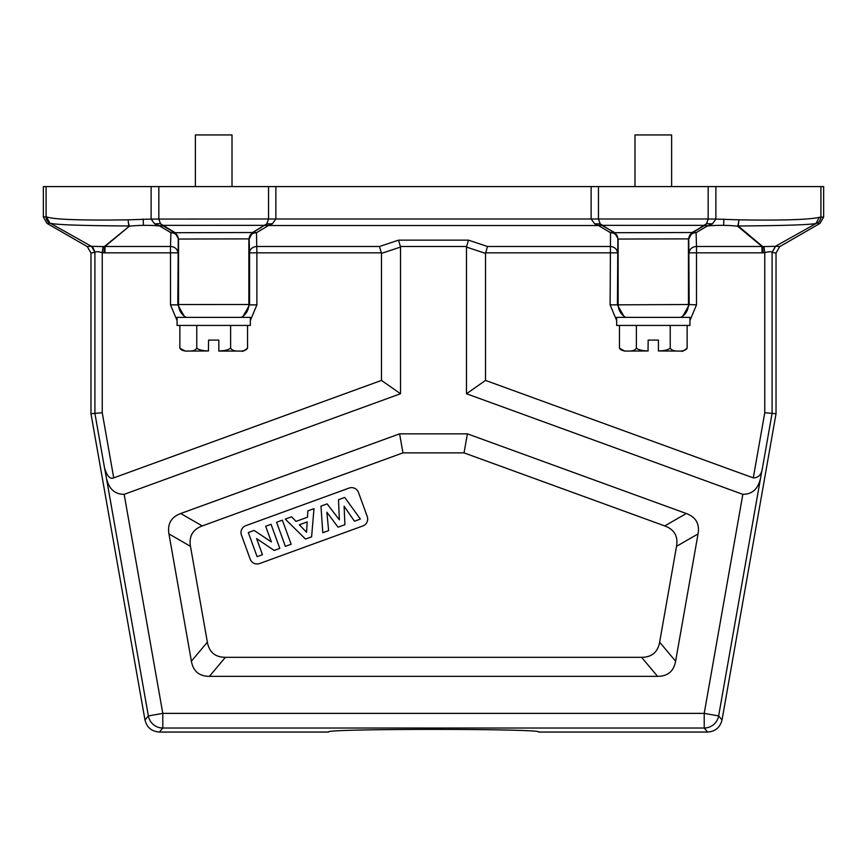 <?xml version="1.0" encoding="UTF-8"?>
<svg xmlns="http://www.w3.org/2000/svg" width="867" height="867" viewBox="0 0 867 867"><rect width="100%" height="100%" fill="white"/><g stroke="black" fill="none" stroke-linecap="round" stroke-linejoin="round"><path stroke-width="1.3" d="M230.622 325.439L230.622 348.176C231.912 350.301 234.74 351.254 239.075 351.037C243.421 351.254 246.239 350.301 247.539 348.176C243.855 350.951 242.099 351.915 242.272 351.081L218.831 351.081L218.831 340.092L208.568 340.092L208.427 350.962M247.539 325.439L247.539 348.176M177.063 325.439L250.335 325.439L250.335 317.376L177.063 317.376L177.063 325.439M240.235 317.376L241.232 317.376C246.12 314.483 248.666 310.191 248.862 304.512L249.566 304.87L242.522 317.376M264.966 225.431L268.77 225.344L272.336 223.827L266.83 223.827L252.525 232.529L248.862 238.88L248.862 304.512L178.526 304.534C178.732 310.191 181.279 314.483 186.167 317.376L187.489 317.376M190.491 317.376L195.01 317.376M199.269 317.376L237.504 317.376M184.866 317.376L177.822 304.87L178.526 304.512L178.526 238.88L174.863 232.529L160.449 223.697L154.554 223.816L159.636 225.951L170.918 232.703A7.326 4.866 120.9 0 1 174.581 232.703L163.299 225.951A7.326 4.866 -59.1 0 0 159.636 225.951A80.154 40.077 0 0 0 143.402 225.355A80.393 40.196 -0 0 0 129.378 226.179L104.322 246.596L103.942 252.806L102.241 252.644L103.021 246.596L91.555 246.315L94.915 252.427C95.468 251.419 97.917 251.495 102.241 252.644L102.241 412.735L90.97 413.722L90.97 252.991L94.915 252.427L94.915 413.375L104.549 468.061C107.053 476.135 110.109 479.408 113.718 477.88L102.241 412.735M250.335 320.53L256.892 304.87L249.566 304.87L249.566 252.839A7.326 6.34 178.3 0 1 256.892 246.488L379.518 246.488L381.48 253.402L381.48 380.418L113.718 477.88M103.195 246.596L104.994 246.488L104.994 252.839L170.496 252.839L170.496 246.488A7.326 6.34 -178.3 0 1 177.822 252.839L170.496 252.839L170.496 304.87L177.063 320.53M379.518 246.488L398.549 240.148L400.511 247.062L400.511 393.748L381.48 380.418M398.549 240.148L468.451 240.148L466.489 247.062L466.489 393.748L742.835 494.331L704.21 713.378L718.635 715.914A14.652 14.641 140 0 1 704.21 728.02L162.79 728.02A14.652 14.641 -140 0 1 148.365 715.914L105.828 474.704C107.703 487.774 113.815 494.32 124.165 494.331L400.511 393.748M675.61 661.207L698.054 533.909C699.777 523.852 695.854 517.057 686.285 513.513L467.4 433.847L399.6 433.847L180.715 513.513C171.222 517.09 167.288 523.885 168.946 533.909L191.39 661.207C193.211 671.242 199.226 676.293 209.435 676.347L657.565 676.347C667.763 676.303 673.778 671.253 675.61 661.207L659.635 642.176L676.531 546.329L698.054 533.909M381.437 252.839L256.892 252.839L256.48 232.703A7.326 6.34 -1.7 0 0 249.154 239.043L249.566 252.839L256.892 252.839L256.892 304.87M104.549 468.061L105.828 474.704M170.496 304.87L177.822 304.87L178.244 239.043A7.326 7.326 60 0 0 174.581 232.703L252.503 232.529L266.83 223.827L268.553 218.993L591.131 218.993L591.131 186.589L823.65 186.589L823.65 217.043L819.315 217.324L815.923 223.578L775.445 246.315L772.085 252.427L772.085 413.375L776.03 413.722L722.027 719.957C720.141 727.467 715.329 731.51 707.602 732.062L538.635 732.062C545.549 728.518 321.809 728.497 328.365 732.051L328.398 731.976M742.835 494.331C753.185 494.32 759.297 487.774 761.172 474.704L762.451 468.061C761.508 474.596 758.452 477.869 753.282 477.88L485.52 380.418L485.52 253.402L487.482 246.488L610.108 246.488A7.326 6.34 -178.3 0 1 617.434 252.839L485.563 252.839M776.03 413.722L776.03 252.991L779.693 246.64L775.802 246.195M823.65 217.043L819.987 223.393L779.693 246.64M762.451 468.061L772.085 413.375L764.759 412.735L764.759 252.644C769.17 251.495 771.608 251.419 772.085 252.427L775.651 246.282M815.923 223.578C806.874 224.911 780.983 225.713 738.218 225.973L737.622 226.179L762.006 246.488L762.006 252.839L689.178 252.839A7.326 6.34 178.3 0 1 696.504 246.488L696.082 232.703A7.326 6.34 -1.7 0 0 688.756 239.043L689.178 304.87L682.134 317.376M775.445 246.315L762.678 246.596L738.218 225.973L738.922 219.839L715.882 219.08L712.446 223.816L706.551 223.697L692.419 232.703A7.326 4.866 -120.9 0 1 696.082 232.703L707.364 225.951L712.446 223.816M762.006 252.839L764.759 252.644L763.979 246.596M763.058 252.806L762.678 246.596L762.006 246.488L696.504 246.488L696.504 304.87L689.937 320.53M624.478 317.376L617.434 304.87L617.846 239.043A7.326 6.34 1.7 0 0 610.52 232.703L610.108 304.87L616.665 320.53M466.489 393.748L485.52 380.418M625.768 317.376L624.999 317.376L625.768 317.376C620.88 314.483 618.334 310.191 618.138 304.512L618.138 238.88L614.475 232.529L602.207 225.539A7.326 4.866 -59.1 0 0 598.544 225.539L610.52 232.703A7.326 4.866 120.9 0 1 614.183 232.703A7.326 7.326 -120 0 1 617.846 239.043L688.441 238.88L688.474 304.512C688.268 310.191 685.732 314.483 680.833 317.376L679.847 317.376M610.108 304.87L688.474 304.512L688.441 238.88L692.137 232.529L614.183 232.703L600.17 223.827L602.012 225.344L704.589 225.344A41.345 0.726 -30 0 1 704.394 225.539L692.419 232.703A7.326 7.326 120 0 0 688.756 239.043L692.137 232.529L700.926 227.457M598.447 186.589L598.447 218.993L591.131 218.993L594.664 223.827L598.23 225.344L602.034 225.431M594.664 223.827L600.17 223.827L598.447 218.993L708.166 218.993L706.551 223.697L704.394 225.539L708.111 225.713M591.131 186.589L275.869 186.589L275.869 218.993L272.336 223.827M275.869 186.589L158.834 186.589L158.834 218.993L160.449 223.697L162.606 225.539A41.41 0.726 30 0 1 162.411 225.344L264.988 225.344A41.388 0.726 -30 0 1 264.793 225.539A7.326 4.866 59.1 0 1 268.456 225.539L598.544 225.539M261.325 227.457L252.525 232.529L249.154 239.043A7.326 7.326 120 0 1 252.817 232.703A7.326 4.866 -120.9 0 1 256.48 232.703L268.456 225.539M248.862 304.512L248.862 238.88L178.244 239.043A7.326 6.34 1.7 0 0 170.918 232.703L170.496 246.488L104.994 246.488L129.378 226.179A7.326 1.29 84.1 0 1 128.088 219.839C80.002 220.511 52.735 219.492 46.287 216.761L46.309 217.444M91.555 246.315L90.959 246.087L91.555 246.315M158.834 186.589L151.118 186.589L151.118 219.08L128.088 219.839L128.782 225.973C81.596 225.68 55.369 224.759 50.091 223.209M47.013 223.393L49.928 223.112L46.287 216.761L43.35 217.043L47.013 223.393L87.307 246.64L91.143 246.195L93.137 247.875L94.817 252.546M87.307 246.64L90.97 252.991M90.97 413.722L144.973 719.957C146.859 727.467 151.671 731.51 159.398 732.062L328.365 732.062M151.118 186.589L43.35 186.589L43.35 217.043M47.327 220.554L48.65 222.169M91.078 246.163L94.492 250.39M819.315 217.324C809.106 219.698 782.305 220.532 738.922 219.839A7.326 1.29 95.9 0 1 737.622 226.179A80.382 40.185 0 0 0 723.663 225.355L723.847 219.015M689.937 325.439L689.937 317.376L616.665 317.376L616.665 325.439L689.937 325.439M625.811 317.376L627.09 317.376M630.092 317.376L634.611 317.376M638.871 317.376L677.105 317.376M670.224 325.439L670.224 348.176C668.078 349.9 664.144 350.832 658.432 350.962L658.432 340.092L648.169 340.092L648.028 350.962M619.461 348.176C620.761 350.301 623.579 351.254 627.925 351.037L627.925 351.037C632.26 351.254 635.077 350.301 636.378 348.176C638.524 349.9 642.458 350.832 648.169 350.962L624.728 351.081L619.461 348.176L619.461 325.439M636.378 348.176L636.378 325.439M670.234 348.187L670.224 348.176C671.524 350.301 674.342 351.254 678.688 351.037C683.023 351.254 685.84 350.301 687.141 348.176C683.456 350.951 681.7 351.915 681.874 351.081L658.432 350.962M687.141 325.439L687.141 348.176M723.663 225.355A80.154 40.066 -0 0 0 707.364 225.951A7.326 4.866 59.1 0 0 703.701 225.951M268.553 186.589L268.553 218.993L151.118 219.08L154.554 223.816M158.889 225.713L163.299 225.951M634.991 186.589L634.991 134.938L671.622 134.938L671.622 186.589M195.378 186.589L195.378 134.938L232.009 134.938L232.009 186.589M209.435 676.347L225.398 657.316L641.602 657.316C651.8 657.262 657.804 652.222 659.635 642.176M225.398 657.316C215.2 657.262 209.196 652.222 207.365 642.176L190.469 546.329C188.811 536.315 192.734 529.509 202.239 525.933L402.96 452.877L464.04 452.877L664.761 525.933C674.331 529.466 678.254 536.261 676.531 546.329M349.087 488.078L245.816 525.673A7.326 7.326 0 0 0 241.438 535.058L250.205 559.161A7.326 7.326 0 0 0 259.601 563.539L362.872 525.944A7.326 7.326 0 0 0 367.25 516.559L358.483 492.456A7.326 7.326 0 0 0 349.087 488.078M399.6 433.847L402.96 452.877M467.4 433.847L464.04 452.877M338.498 499.739L344.763 497.452L360.369 519.062L354.451 521.219L344.112 506.23L344.903 524.698L338.032 527.19L326.881 512.191L328.615 530.615L322.795 532.739L320.974 506.111L327.108 503.879L339.365 519.821L338.498 499.739M305.498 539.036L285.265 519.105L291.55 516.819L296.048 521.381L307.482 517.22L307.861 510.891L313.984 508.658L311.611 536.814L305.498 539.036M307.189 521.923L299.375 524.773L306.571 532.273L307.189 521.923M276.595 522.259L282.371 520.157L291.149 544.259L285.362 546.362L276.595 522.259M265.66 526.247L271.035 524.286L279.803 548.388L274.178 550.437L256.61 538.602L262.463 554.696L257.098 556.657L248.32 532.555L254.118 530.441L271.382 541.962L265.66 526.247M230.644 348.209L230.622 348.176C228.476 349.9 224.542 350.832 218.831 350.962M179.859 348.176C181.16 350.301 183.977 351.254 188.312 351.037L188.312 351.037C192.658 351.254 195.476 350.301 196.776 348.176C198.922 349.9 202.856 350.832 208.568 350.962L185.126 351.081L179.859 348.176L179.859 325.439M196.776 348.176L196.776 325.439M103.942 252.806L104.994 252.839M381.48 253.402L400.511 247.062M466.522 246.488L400.478 246.488M144.973 719.957L148.365 715.914L162.79 713.378L704.21 713.378L704.21 728.02L707.602 732.062M159.398 732.062L162.79 728.02L162.79 713.378L124.165 494.331M487.482 246.488L468.451 240.148M722.027 719.957L718.635 715.914L761.172 474.704M772.129 252.535L776.03 252.991M764.759 412.735L753.282 477.88M466.489 247.062L485.52 253.402M820.919 186.589L820.919 216.728A7.326 7.326 96.3 0 1 817.256 223.079L819.987 223.393M815.739 223.686A80.263 1.257 -30 0 1 817.256 223.079M696.504 304.87L688.474 304.512M715.882 186.589L715.882 219.08L708.166 218.993L708.166 186.589M143.218 219.015L143.402 225.355M49.744 223.079A7.326 7.326 -96.6 0 1 46.081 216.728L46.081 186.589M641.602 657.316L657.565 676.347M207.365 642.176L191.39 661.207M168.946 533.909L190.469 546.329M202.239 525.933L180.715 513.513M686.285 513.513L664.761 525.933M264.988 225.344L266.841 223.816M91.013 246.13L49.116 222.559M704.589 225.344L706.551 223.686M671.622 181.463L671.622 180.726M671.622 175.6L671.622 174.874M671.622 169.737L671.622 169.022M671.622 163.874L671.622 163.148M634.991 184.389L634.991 183.663M634.991 178.537L634.991 177.8M634.991 172.674L634.991 171.948M634.991 166.8L634.991 166.085M634.991 160.948L634.991 160.222M232.009 181.463L232.009 180.726M232.009 175.6L232.009 174.874M232.009 169.737L232.009 169.022M232.009 163.874L232.009 163.148M195.378 184.389L195.378 183.663M195.378 178.537L195.378 177.8M195.378 172.674L195.378 171.948M195.378 166.8L195.378 166.085M195.378 160.948L195.378 160.222"/></g></svg>
